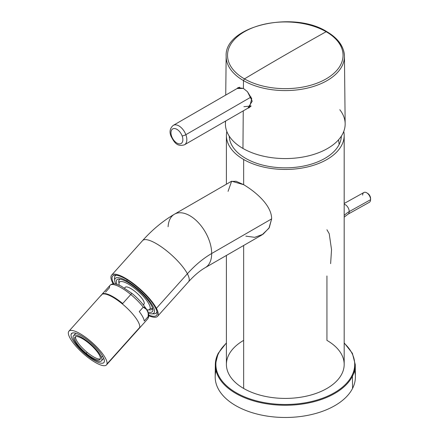 <?xml version="1.0" encoding="UTF-8"?>
<svg xmlns="http://www.w3.org/2000/svg" width="439" height="439" viewBox="0 0 439 439"><rect width="100%" height="100%" fill="white"/><g stroke="black" fill="none" stroke-linecap="round" stroke-linejoin="round"><path stroke-width="0.66" d="M243.925 106.682L251.163 105.986L249.846 107.056M239.727 87.229L238.651 87.613L239.727 87.229M237.631 88.206L238.311 87.504L237.631 88.206M182.136 135.931A8.412 4.856 60 0 1 179.77 143.882A8.412 4.856 60 0 1 171.698 136.485A8.412 4.856 60 0 1 174.063 128.534A8.412 4.856 60 0 1 182.136 135.931A2.804 0.642 -20.4 0 0 185.862 134.691A11.216 6.475 60 0 1 184.506 144.777A11.216 6.475 -120 0 0 185.862 134.691A2.804 0.642 159.6 0 1 182.136 135.931A8.412 4.856 -120 0 0 174.063 128.534A8.412 4.856 -120 0 0 171.698 136.485A8.412 4.856 -120 0 0 179.77 143.882A8.412 4.856 -120 0 0 182.136 135.931M249.917 107.017L184.506 144.777C176.571 147.246 173.844 141.451 171.051 136.32A2.804 0.642 -20.4 0 0 171.698 136.485A2.804 0.642 159.6 0 1 171.051 136.32C169.202 131.865 169.948 128.204 173.29 125.351A11.216 6.475 60 0 1 185.862 134.691L251.086 97.03L185.862 134.691A11.216 6.475 -120 0 0 173.29 125.351L238.701 87.586M225.646 121.027A59.869 34.566 0 0 0 242.959 148.448A59.869 34.566 0 0 0 319.378 152.426A59.869 34.566 0 0 0 339.813 109.728M243.409 88.431L237.076 88.524L238.037 87.646L243.409 88.431L243.469 80.584L243.409 88.431L247.481 91.729L243.409 88.431M225.734 95.071L226.151 56.225C224.142 26.115 293.093 10.157 326.825 31.657L326.139 31.718A3364.946 1942.762 -60 0 0 285.295 54.897A3364.946 1942.762 -60 0 0 244.446 78.883L244.446 78.883A57.767 33.353 180 0 1 244.446 31.718A57.767 33.353 180 0 1 326.139 31.718A57.767 33.353 180 0 1 326.139 78.883A57.767 33.353 180 0 1 244.446 78.883A57.767 33.353 0 0 0 326.139 78.883A57.767 33.353 0 0 0 326.139 31.718A3364.946 1942.762 120 0 0 285.295 54.897A3364.946 1942.762 120 0 0 244.446 78.883L243.469 80.584A59.144 34.149 180 0 0 308.096 87.943A59.144 34.149 180 0 0 344.439 56.225A59.144 34.149 0 0 0 327.115 32.288L326.825 31.657L326.139 31.718A57.767 33.353 0 0 0 244.446 31.718A57.767 33.353 0 0 0 244.446 78.883L243.469 80.584A59.144 34.149 180 0 1 226.151 56.225A59.144 34.149 0 0 0 243.469 80.584A59.144 34.149 0 0 0 308.096 87.943A59.144 34.149 0 0 0 344.439 56.225L345.158 123.793A59.869 34.566 180 0 1 308.376 155.9A59.869 34.566 180 0 1 242.959 148.448L243.244 110.869L242.959 148.448A59.869 34.566 180 0 1 225.426 123.793L225.454 121.137M247.854 108.208L252.227 101.2L247.481 91.729L251.739 98.737L249.434 107.615L247.854 108.208M245.835 236.127L254.713 237.34L263.06 234.239L269.255 227.72L271.637 218.896C271.73 205.249 255.339 191.602 243.656 184.682L243.656 159.494A58.886 34.001 0 0 0 307.827 166.864A58.886 34.001 0 0 0 344.181 135.459A58.886 34.001 0 0 0 343.764 131.431A58.886 34.001 180 0 1 311.015 166.041A58.886 34.001 180 0 1 243.656 159.494L243.656 184.682L231.638 181.225L228.055 191.355M344.181 135.459L344.181 364.414A58.886 34.001 180 0 1 307.827 395.824A58.886 34.001 180 0 1 243.656 388.455L243.656 245.483L243.656 388.455A58.886 34.001 180 0 1 226.409 364.414L226.409 255.443M243.656 340.373A58.886 34.001 0 0 0 243.656 388.455A58.886 34.001 0 0 0 326.934 388.455A58.886 34.001 0 0 0 326.934 340.373L326.934 275.95M226.82 131.431A58.886 34.001 0 0 0 226.409 135.459A58.886 34.001 0 0 0 243.656 159.494A58.886 34.001 180 0 1 226.82 131.431M351.897 375.696A69.411 40.075 180 0 1 265.749 402.865A69.411 40.075 180 0 1 218.688 353.132A69.411 40.075 180 0 1 226.409 343.194A69.411 40.075 0 0 0 218.688 353.132A0.56 0.439 -153.1 0 0 218.15 353.494A0.56 0.439 26.9 0 1 218.688 353.132A69.411 40.075 0 0 0 265.749 402.865A69.411 40.075 0 0 0 351.897 375.696A69.411 40.075 0 0 0 344.181 343.194A69.411 40.075 180 0 1 351.897 375.696A0.56 0.439 26.9 0 1 352.435 376.239A0.56 0.439 -153.1 0 0 351.897 375.696M330.627 263.658L331.533 249.676L329.239 233.746L326.934 229.756M229.224 136.123A56.082 32.376 0 0 0 277.887 167.55A56.082 32.376 0 0 0 339.106 144.574A56.082 32.376 180 0 1 277.887 167.55A56.082 32.376 180 0 1 229.224 136.123M174.448 214.205A30.845 17.807 60 0 1 198.214 222.469A30.845 17.807 60 0 1 211.68 253.512A30.845 17.807 60 0 1 205.293 267.631A30.845 17.807 -120 0 0 211.68 253.512A81.319 46.951 120 0 0 187.376 273.766A30.845 8.615 -138.1 0 0 163.742 248.562A30.845 8.615 -138.1 0 0 142.598 240.583C152.306 229.723 162.924 220.932 174.448 214.205L231.194 181.444L236.078 181.274L243.656 184.682C255.339 191.602 271.73 205.249 271.637 218.896L211.68 253.512A30.845 17.807 -120 0 0 198.214 222.469A30.845 17.807 -120 0 0 174.448 214.205A30.845 17.807 -120 0 0 168.104 226.722M211.68 253.512L271.637 218.896L268.942 228.236L262.039 234.87L205.293 267.631C199.975 270.643 194.395 275.352 188.54 281.756A30.845 8.615 -138.1 0 0 187.376 273.766C195.086 265.194 203.186 258.439 211.68 253.512M344.181 342.892L352.369 353.274L355.266 364.617A69.971 40.399 180 0 1 352.435 376.239A69.971 40.399 180 0 1 275.127 404.835A69.971 40.399 180 0 1 215.319 364.617A69.971 40.399 0 0 0 275.127 404.835A69.971 40.399 0 0 0 352.435 376.239A69.971 40.399 0 0 0 355.266 364.617L355.392 376.755A70.103 40.476 180 0 1 352.561 388.4L352.435 376.239L352.561 388.4A70.103 40.476 180 0 1 275.11 417.05A70.103 40.476 180 0 1 215.192 376.755L215.319 364.617L218.188 353.335L226.409 342.892M338.502 139.854A56.082 43.938 26.9 0 1 339.106 144.574A56.082 43.938 -153.1 0 0 338.502 139.854M341.366 136.123A56.082 32.376 180 0 1 339.106 144.574M218.15 353.494A69.971 40.399 0 0 0 215.319 364.617M156.41 308.315A30.845 8.615 -138.1 0 0 132.77 283.117A30.845 8.615 -138.1 0 0 111.627 275.138A30.845 8.615 -138.1 0 0 112.79 283.133A30.845 8.615 -138.1 0 0 113.18 283.846A30.845 8.615 41.9 0 1 112.79 283.133A30.845 8.615 41.9 0 1 125.384 278.222A30.845 8.615 41.9 0 1 156.41 308.315L187.376 273.766L156.41 308.315A30.845 8.615 41.9 0 1 148.744 315.723A30.845 8.615 -138.1 0 0 157.568 316.31A30.845 8.615 -138.1 0 0 156.41 308.315M111.627 275.138L142.598 240.583A30.845 8.615 41.9 0 1 163.736 248.562A30.845 8.615 41.9 0 1 187.376 273.766A30.845 8.615 41.9 0 1 188.54 281.756L157.568 316.31M216.048 370.686A70.103 40.476 0 0 0 269.919 416.496A70.103 40.476 0 0 0 352.561 388.4A70.103 40.476 0 0 0 354.536 370.686M344.181 215.483A19.629 11.332 -60 0 1 349.214 211.598A5.608 3.292 60.9 0 1 347.973 214.21A5.608 3.292 -119.1 0 0 349.214 211.598A19.629 11.332 120 0 0 344.181 215.483M344.181 203.482L363.882 192.507A5.608 3.292 60.9 0 1 368.211 194.033A5.608 3.292 60.9 0 1 370.582 199.696L349.214 211.598A5.608 3.292 -119.1 0 0 344.181 204.228A5.608 3.292 60.9 0 1 349.214 211.598L370.582 199.696A5.608 3.292 60.9 0 1 369.342 202.302L347.973 214.21L344.181 217.162M148.695 315.059A29.446 8.22 -138.1 0 0 156.279 309.555A29.446 8.22 -138.1 0 0 136.858 286.826A29.446 8.22 -138.1 0 0 113.844 283.824A29.446 8.22 41.9 0 1 115.216 275.143A29.446 8.22 41.9 0 1 136.858 286.826A29.446 8.22 41.9 0 1 157.173 312.744A29.446 8.22 41.9 0 1 148.695 315.059M152.69 313.737A27.69 7.732 -138.1 0 0 156.948 311.509A27.69 7.732 41.9 0 1 153.952 313.83L151.674 313.858A25.939 7.243 -138.1 0 0 149.633 301.225A25.939 7.243 -138.1 0 0 126.849 281.004A25.939 7.243 -138.1 0 0 114.711 280.73A25.939 7.243 -138.1 0 0 115.72 284.038A25.939 7.243 41.9 0 1 126.849 281.004L127.162 279.83L126.849 281.004A25.939 7.243 41.9 0 1 151.274 303.53A25.939 7.243 41.9 0 1 148.278 313.216A25.939 7.243 -138.1 0 0 151.674 313.858M114.711 280.73L114.491 278.463A27.69 7.732 41.9 0 1 116.467 275.231A27.69 7.732 -138.1 0 0 114.722 279.703M370.582 199.696A5.608 3.292 -119.1 0 0 370.582 199.608A5.608 3.292 -119.1 0 0 366.823 192.869A5.608 3.292 -119.1 0 0 362.647 195.114M366.823 192.869L367.761 193.451A4.209 2.469 60.9 0 1 370.582 198.505A4.209 2.469 60.9 0 1 370.582 198.571L370.582 199.531M370.582 198.571A4.209 2.469 -119.1 0 0 367.328 193.215M147.811 311.997A23.838 6.656 -138.1 0 0 151.768 306.071A23.838 6.656 -138.1 0 0 136.43 288.522A23.838 6.656 -138.1 0 0 116.983 284.362A23.838 6.656 41.9 0 1 118.909 279.061A23.838 6.656 41.9 0 1 136.43 288.522A23.838 6.656 41.9 0 1 152.876 309.506A23.838 6.656 41.9 0 1 147.811 311.997M148.969 309.786A22.082 6.168 -138.1 0 0 152.591 308.392A22.082 6.168 -138.1 0 0 152.624 308.244A22.082 6.168 41.9 0 1 152.591 308.392A22.082 6.168 41.9 0 1 150.259 309.907L147.981 309.934A20.331 5.68 -138.1 0 0 150.127 308.54L152.591 308.392L150.127 308.54A20.331 5.68 -138.1 0 0 136.161 289.581A20.331 5.68 -138.1 0 0 119.073 282.908A20.331 5.68 -138.1 0 0 119.013 283.973A20.331 5.68 -138.1 0 0 119.276 285.207A20.331 5.68 41.9 0 1 119.073 282.908L118.854 280.554A22.082 6.168 -138.1 0 0 119.057 282.979M119.013 283.973L118.793 281.706A22.082 6.168 41.9 0 1 118.854 280.554A22.082 6.168 41.9 0 1 120.187 279.177A22.082 6.168 -138.1 0 0 118.854 280.554L119.073 282.908A20.331 5.68 41.9 0 1 136.161 289.581A20.331 5.68 41.9 0 1 150.127 308.54A20.331 5.68 41.9 0 1 146.725 309.808A20.331 5.68 -138.1 0 0 147.981 309.934M124.555 288.022L125.203 287.304A12.621 3.523 41.9 0 1 136.266 292.495A12.621 3.523 41.9 0 1 144.239 303.678L143.268 304.765L144.239 303.678A12.621 3.523 -138.1 0 0 135.569 291.913A12.621 3.523 -138.1 0 0 124.961 287.77M144.239 303.678A12.621 3.523 41.9 0 1 143.997 304.145L143.35 304.869M131.914 293.477A22.993 6.42 41.9 0 1 132.051 293.587A2.244 0.313 129.5 0 0 132.04 293.461A2.244 0.313 129.5 0 0 130.784 294.514A25.237 7.046 -138.1 0 0 110.057 285.295A25.237 7.046 -138.1 0 0 109.514 287.704L105.563 292.116M148.179 316.579L148.173 312.919L146.489 309.407L143.224 307.163A25.237 7.046 -138.1 0 0 130.784 294.514A2.244 0.313 -50.5 0 1 132.04 293.461L120.966 285.998L116.544 284.236C113.866 283.402 111.704 283.759 110.057 285.295A25.237 7.046 41.9 0 1 130.784 294.514L122.7 303.536A25.237 7.046 -138.1 0 0 101.969 294.322A25.237 7.046 41.9 0 1 122.7 303.536L130.784 294.514A25.237 7.046 41.9 0 1 143.224 307.163C146.428 307.273 148.947 312.047 148.179 316.579L144.228 320.991L148.179 316.579A25.237 7.046 41.9 0 1 147.641 318.983A25.237 7.046 -138.1 0 0 148.179 316.579M139.273 311.575L143.224 307.163L139.273 311.575A25.237 7.046 41.9 0 1 144.228 320.991A25.237 7.046 -138.1 0 0 139.273 311.575M110.057 285.295L101.607 294.723A25.237 7.046 41.9 0 1 122.338 303.936A25.237 7.046 41.9 0 1 139.679 327.472L106.973 363.964A25.237 7.046 -138.1 0 0 91.027 341.602A25.237 7.046 -138.1 0 0 68.901 331.215A25.237 7.046 -138.1 0 0 68.418 332.153A25.237 7.046 -138.1 0 0 84.365 354.514A25.237 7.046 -138.1 0 0 106.49 364.902A25.237 7.046 -138.1 0 0 106.973 363.964L139.679 327.472A25.237 7.046 41.9 0 1 139.196 328.41A25.237 7.046 -138.1 0 0 139.679 327.472A25.237 7.046 -138.1 0 0 122.338 303.936A25.237 7.046 -138.1 0 0 101.607 294.723A25.237 7.046 -138.1 0 0 101.124 295.656M106.973 363.964A25.237 7.046 41.9 0 1 85.759 355.689A25.237 7.046 41.9 0 1 68.418 332.153A25.237 7.046 41.9 0 1 89.633 340.428A25.237 7.046 41.9 0 1 106.973 363.964M71.096 334.359A21.73 6.069 -138.1 0 0 86.028 354.63A21.73 6.069 -138.1 0 0 104.295 361.758A21.73 6.069 -138.1 0 0 89.364 341.487A21.73 6.069 -138.1 0 0 71.096 334.359A21.73 6.069 41.9 0 1 71.513 333.552A21.73 6.069 41.9 0 1 90.566 342.502A21.73 6.069 41.9 0 1 104.295 361.758A21.73 6.069 41.9 0 1 103.878 362.565A21.73 6.069 41.9 0 1 84.831 353.62A21.73 6.069 41.9 0 1 71.096 334.359L72.27 333.053L71.096 334.359M73.165 336.417A18.789 5.246 -138.1 0 0 85.04 353.066A18.789 5.246 -138.1 0 0 101.508 360.798A18.789 5.246 -138.1 0 0 101.491 357.434L102.638 356.155L101.491 357.434A18.789 5.246 -138.1 0 0 87.482 341.399A18.789 5.246 -138.1 0 0 73.527 335.72A18.789 5.246 -138.1 0 0 73.165 336.417A18.789 5.246 41.9 0 1 86.439 340.604A18.789 5.246 41.9 0 1 101.491 357.434A18.789 5.246 41.9 0 1 88.596 355.914A18.789 5.246 41.9 0 1 73.165 336.417M86.225 353.346A16.825 4.697 -138.1 0 0 100.366 358.866A16.825 4.697 -138.1 0 0 88.81 343.172A16.825 4.697 -138.1 0 0 74.668 337.651A16.825 4.697 -138.1 0 0 86.225 353.346A16.825 4.697 41.9 0 1 74.987 337.031A16.825 4.697 41.9 0 1 88.81 343.172A16.825 4.697 41.9 0 1 100.048 359.486A16.825 4.697 41.9 0 1 86.225 353.346L87.125 352.341L86.225 353.346M75.568 336.647A16.825 4.697 -138.1 0 0 87.125 352.341A16.825 4.697 -138.1 0 0 100.366 358.872A16.825 4.697 41.9 0 1 87.125 352.341A16.825 4.697 41.9 0 1 75.568 336.647M344.439 56.225C344.028 46.529 338.156 38.341 326.825 31.657M226.409 184.21L226.409 135.459M370.582 199.608L370.582 198.505M148.173 312.919C149.106 315.103 148.931 317.128 147.641 318.983L106.49 364.902M146.494 309.407C143.284 304.156 138.472 298.838 132.04 293.461M101.607 294.723L68.901 331.215M101.508 360.798L103.725 358.328M73.527 335.72L75.744 333.25"/></g></svg>

